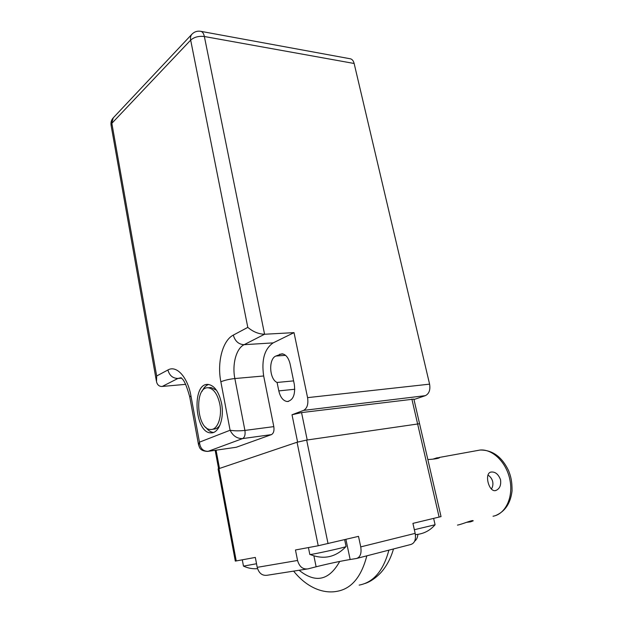 <?xml version="1.0" encoding="UTF-8"?>
<svg xmlns="http://www.w3.org/2000/svg" width="623" height="623" viewBox="0 0 623 623"><rect width="100%" height="100%" fill="white"/><g stroke="black" fill="none" stroke-linecap="round" stroke-linejoin="round"><path stroke-width="0.93" d="M219.787 404C217.505 394.016 213.627 388.604 208.16 387.779C193.839 386.408 196.611 430.205 210.815 429.481C217.575 429.956 222.388 416.623 219.787 404M216.485 390.247L211.049 387.506L209.538 387.646M212.334 429.294L213.697 429.115C216.111 429.099 218.214 427.736 219.997 425.034M221.523 403.237C218.868 391.657 214.374 385.38 208.043 384.422C191.386 382.818 194.602 433.701 211.127 432.853C218.961 433.39 224.553 417.908 221.523 403.237M208.619 384.469C205.956 385.364 203.783 387.638 202.086 391.291M205.676 427.176C208.059 430.392 210.644 432.152 213.44 432.455M413.976 399.522L425.345 395.66L303.603 410.386C307.186 408.361 308.51 404.109 307.575 397.638L294.017 332.635L264.573 334.247C258.67 334.084 253.078 331.794 247.798 327.379L190.669 40.121L111.852 123.315L156.669 375.988L156.513 381.782C157.385 385.037 159.301 386.595 162.26 386.447L177.921 378.457L181.223 377.717C180.257 379.391 183.489 374.158 189.719 396.804M349.986 58.726L350.57 58.835C352.299 59.38 353.49 60.929 354.144 63.484L204.367 36.508L264.573 334.247L244.107 344.69C236.195 348.467 231.958 364.416 234.855 378.543L244.917 430.423C245.493 434.644 244.722 437.362 242.588 438.592L208.144 451.309C203.02 451.387 200.123 448.334 199.461 442.166L198.535 444.799C199.57 447.065 199.391 450.966 207.545 451.418L236.257 447.259L271.418 434.62L242.588 438.592C237.09 438.693 232.932 435.913 230.097 430.244C234.31 430.968 239.248 431.023 244.917 430.423L273.809 426.623C274.385 430.742 273.59 433.406 271.418 434.62M307.575 397.638L429.59 384.15L354.144 63.484M429.59 384.15C430.516 389.936 429.099 393.775 425.345 395.66M297.599 442.065L292.016 414.762L301.548 412.582L307.217 439.986L419.567 423.718L306.656 440.072L297.054 442.237L318.221 545.756L358.505 536.364L360.748 546.885C361.706 553.356 360.296 557.227 356.52 558.488L350.149 559.509C339.971 561.245 328.625 563.667 316.118 566.79L307.949 568.885C302.809 569.531 299.351 566.728 297.56 560.466L257.221 567.343L255.321 557.429L235.307 561.097L218.089 468.924L297.054 442.237M301.548 412.582L413.874 399.109M292.016 414.762L303.603 410.386M277.087 382.46L278.8 390.894C280.381 397.451 283.231 400.994 287.335 401.531C293.184 400.231 295.504 394.515 294.321 384.399L290.131 364.081C288.581 357.804 285.871 354.378 282.001 353.794L275.841 356.052C268.349 358.934 269.307 379.314 277.087 382.46L293.597 380.887M294.017 332.635L273.162 342.884C264.502 348.872 261.341 359.907 263.669 375.981L273.809 426.623M208.004 451.356L236.257 447.259M185.724 384.336L162.26 386.447M256.528 563.737L243.476 566.136L242.292 559.851M308.432 547.57L309.818 554.423C307.754 555.638 346.115 547.267 346.084 546.511L346.069 546.457M433.639 518.429L435.088 524.753L414.35 529.721M441.037 516.599L412.924 523.375L415.167 533.366C416.125 539.51 414.677 543.217 410.83 544.486L357.236 558.301M414.645 541.2C416.585 539.736 417.651 537.462 417.862 534.378M318.221 545.756L295.466 549.977L297.56 560.466M306.68 569.079L267.212 575.255C262.205 575.893 258.872 573.253 257.221 567.343M427.853 459.548C434.581 459.128 438.483 458.497 439.542 457.671L436.887 457.85L433.063 459.096M457.469 525.096C462.235 524.309 472.989 519.473 473.207 520.828L470.622 521.848L466.37 522.347M487.957 475.084C490.27 476.494 491.835 478.604 492.653 481.431C493.229 484.289 492.801 486.836 491.383 489.063M500.526 479.694C498.268 473.939 494.974 471.416 490.644 472.125C483.978 473.971 489.187 493.182 496.001 490.426C499.747 488.744 501.25 485.161 500.526 479.694M439.122 517.121L411.873 399.055M278.8 390.894L294.804 389.25M279.641 354.261L283.2 354.012M275.841 356.052L285.56 355.336M247.798 327.379L233.306 335.104C222.575 340.508 216.936 362.415 220.854 381.798L230.097 430.244L199.461 442.166L190.942 395.87C187.663 376.954 176.449 364.907 167.914 369.984L156.669 375.988M263.669 375.981L234.855 378.543C229.248 379.166 224.576 380.248 220.854 381.798M273.162 342.884L244.107 344.69C238.656 344.41 235.058 341.217 233.306 335.104M219.46 468.301L216.072 450.195M191.985 34.148C190.646 35.628 190.21 37.621 190.669 40.121C194.181 37.076 198.753 35.869 204.367 36.508C203.737 33.634 202.623 31.921 201.027 31.368C197.499 30.729 194.493 31.648 191.985 34.148L113.246 117.856L111.12 125.48L156.342 380.824M350.57 58.835L200.497 31.275M181.363 378.169L177.921 378.457C172.773 378.332 169.44 375.505 167.914 369.984M190.942 395.87L189.75 396.96L198.464 444.409M359.16 585.106C373.465 582.427 383.379 570.769 388.892 550.14M366.822 555.833C361.379 576.828 351.567 588.634 337.393 591.25C323.43 594.124 306.828 587.645 293.635 571.12M328.048 543.63L306.656 440.072M360.748 546.885L415.167 533.366M218.946 468.48L236.242 560.973M313.922 555.989L316.118 566.79M345.913 539.37L350.149 559.509M299.118 570.263C315.503 583.478 329.037 580.543 339.722 561.44M493.027 516.233C505.455 514.154 513.492 497.38 509.925 479.897C506.522 462.391 492.583 448.84 480.131 450.032L476.696 450.655M211.049 387.506L208.16 387.779M212.895 432.627L211.127 432.853M287.335 401.531L288.574 401.391M413.867 399.063L441.037 516.607M113.246 117.856C111.408 119.896 110.676 122.31 111.058 125.106M215.161 450.32L218.58 468.605M243.515 566.105C247.962 568.199 252.634 569.056 257.556 568.674M344.644 539.674L346.084 546.511C335.704 557.344 323.641 559.96 309.872 554.392M415.401 534.627C423.305 534.043 429.862 530.757 435.064 524.776M393.487 548.956C390.816 558.317 386.61 566.214 380.871 572.646C375.708 578.066 370.412 581.687 364.992 583.51M495.994 490.426L495.192 490.597M439.114 457.484L480.131 450.032C492.45 449.931 501.928 456.791 508.57 470.63C510.821 476.439 512.106 480.925 512.051 490.893C510.595 503.244 505.128 511.46 495.651 515.54"/></g></svg>
